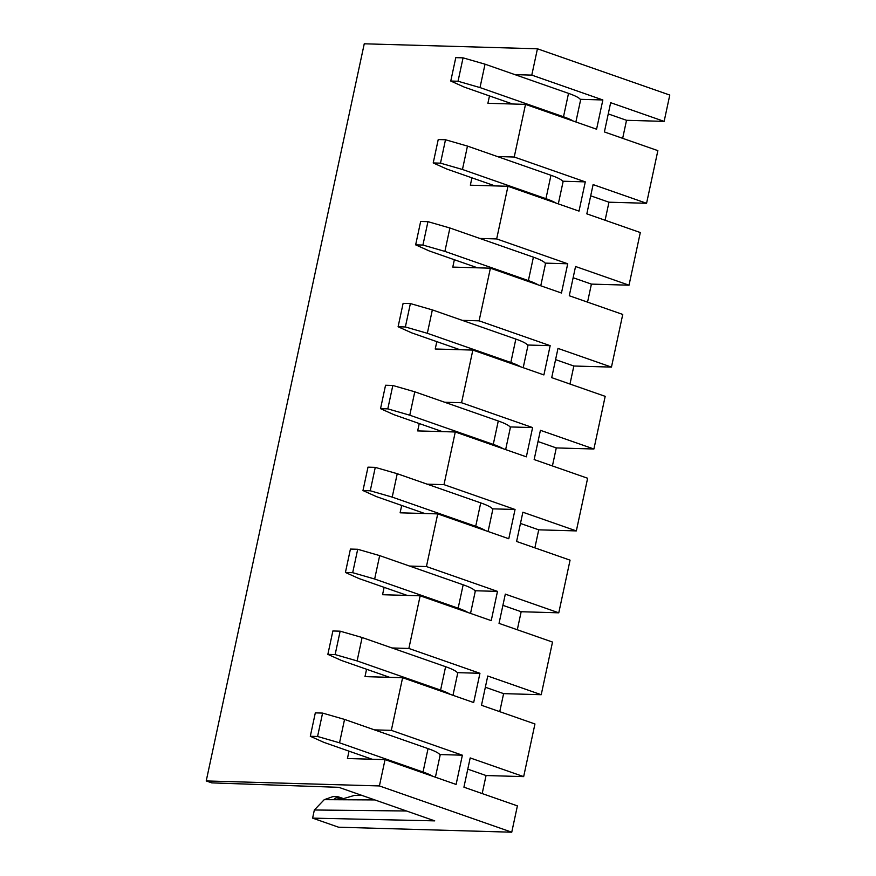 <?xml version="1.0" encoding="UTF-8"?>
<svg xmlns="http://www.w3.org/2000/svg" width="876" height="876" viewBox="0 0 876 876"><rect width="100%" height="100%" fill="white"/><g stroke="black" fill="none" stroke-linecap="round" stroke-linejoin="round"><path stroke-width="1.31" d="M497.371 156.541L514.234 157.023L585.288 181.869L579.014 211.116L507.96 186.281L470.346 185.197L471.923 177.828M585.288 181.869L562.677 181.212M462.254 320.353L479.106 320.835L550.172 345.67L543.897 374.928L472.843 350.082L435.23 348.998L436.806 341.629M550.172 345.67L527.56 345.024M427.138 484.154L443.99 484.647L515.055 509.482L508.781 538.74L437.726 513.894L400.113 512.81L401.69 505.441M515.055 509.482L492.443 508.836M392.021 647.966L408.873 648.459L479.938 673.294L473.664 702.541L402.61 677.706L364.985 676.622L366.573 669.253M479.938 673.294L457.316 672.637M312.612 818.129L338.563 827.207L511.748 832.2L379.407 785.936L206.221 780.943L211.751 782.87L338.815 787.327L434.737 820.867L312.612 818.129L314.353 809.993L324.24 799.668L332.99 796.58L337.764 796.656L334.117 799.219L341.498 799.219L354.342 795.419L361.974 795.43M337.764 796.656L343.775 798.693M324.24 799.668L374.84 799.919M608.262 113.913L626.526 120.297L622.661 138.331M511.748 832.2L517.398 805.876L463.919 787.185L470.193 757.926L523.662 776.618L534.951 723.97L481.482 705.279L487.757 676.02L541.226 694.712L552.515 642.064L499.035 623.373L505.31 594.125L558.779 612.817L570.068 560.158L516.599 541.467L522.873 512.219L576.342 530.911L587.632 478.252L534.152 459.561L540.426 430.313L593.906 449.005L605.185 396.346L551.716 377.655L557.99 348.407L611.459 367.099L622.748 314.44L569.28 295.749L575.543 266.501L629.023 285.193L640.301 232.545L586.832 213.853L593.107 184.595L646.576 203.287L657.865 150.639L604.396 131.947L610.66 102.689L664.139 121.381L626.526 120.297M514.935 74.635L531.787 75.117L602.852 99.963L596.578 129.21L525.512 104.375L487.899 103.291L489.487 95.922M602.852 99.963L580.23 99.306M590.698 195.819L608.962 202.203L605.097 220.237M646.576 203.287L608.962 202.203M573.145 277.725L591.409 284.109L587.544 302.132M629.023 285.193L591.409 284.109M479.818 238.447L496.67 238.929L567.725 263.775L561.461 293.022L490.396 268.187L452.782 267.092L454.359 259.734M567.725 263.775L545.113 263.118M555.581 359.631L573.846 366.015L569.98 384.038M611.459 367.099L573.846 366.015M538.017 441.537L556.282 447.921L552.417 465.944M593.906 449.005L556.282 447.921M444.69 402.248L461.553 402.741L532.608 427.576L526.345 456.834L455.279 431.988L417.666 430.904L419.243 423.535M532.608 427.576L509.996 426.93M520.464 523.443L538.729 529.827L534.864 547.85M576.342 530.911L538.729 529.827M502.901 605.338L521.165 611.733L517.3 629.756M558.779 612.817L521.165 611.733M409.574 566.06L426.437 566.553L497.491 591.388L491.228 620.635L420.162 595.8L382.549 594.716L384.126 587.347M497.491 591.388L474.88 590.742M485.348 687.244L503.612 693.628L499.747 711.662M541.226 694.712L503.612 693.628M467.784 769.15L486.049 775.534L482.183 793.568M523.662 776.618L486.049 775.534M374.457 729.872L391.32 730.354L462.375 755.2L456.1 784.447L385.046 759.612L347.433 758.528L349.009 751.159M462.375 755.2L439.763 754.543M406.497 810.99L314.353 809.993M206.221 780.943L364.252 43.8L537.437 48.793L669.779 95.057L664.139 121.381M391.32 730.354L402.61 677.706M408.873 648.459L420.162 595.8M426.437 566.553L437.726 513.894M443.99 484.647L455.279 431.988M461.553 402.741L472.843 350.082M479.106 320.835L490.396 268.187M496.67 238.929L507.96 186.281M514.234 157.023L525.512 104.375M531.787 75.117L537.437 48.793M379.407 785.936L385.046 759.612M435.405 777.22L440.059 755.539A36.321 5.53 -167.9 0 0 428.046 748.608L423.031 772.008A36.321 5.53 -167.9 0 1 432.788 776.3M372.125 759.24L323.868 742.366L310.301 736.278L315.316 712.878L322.587 713.086L344.553 719.415L428.046 748.608M344.553 719.415L339.538 742.815L423.031 772.008M322.587 713.086L317.572 736.486L339.538 742.815M310.301 736.278L317.572 736.486M452.969 695.314L457.611 673.633A36.321 5.53 -167.9 0 0 445.61 666.702L440.595 690.102A36.321 5.53 -167.9 0 1 450.352 694.394M389.689 677.334L341.421 660.46L327.854 654.372L332.88 630.972L340.151 631.18L362.116 637.509L445.61 666.702M362.116 637.509L357.101 660.92L440.595 690.102M340.151 631.18L335.136 654.58L357.101 660.92M327.854 654.372L335.136 654.58M470.532 613.408L475.175 591.727A36.321 5.53 -167.9 0 0 463.163 584.796L458.148 608.196A36.321 5.53 -167.9 0 1 467.904 612.488M407.241 595.428L358.985 578.554L345.418 572.466L350.433 549.066L357.704 549.274L379.669 555.614L463.163 584.796M379.669 555.614L374.654 579.014L458.148 608.196M357.704 549.274L352.689 572.685L374.654 579.014M345.418 572.466L352.689 572.685M488.085 531.502L492.728 509.832A36.321 5.53 -167.9 0 0 480.727 502.89L475.712 526.29A36.321 5.53 -167.9 0 1 485.468 530.582M424.805 513.522L376.538 496.659L362.971 490.56L367.997 467.16L375.267 467.379L397.233 473.708L480.727 502.89M397.233 473.708L392.218 497.108L475.712 526.29M375.267 467.379L370.252 490.779L392.218 497.108M362.971 490.56L370.252 490.779M505.649 449.596L510.292 427.926A36.321 5.53 -167.9 0 0 498.28 420.984L493.265 444.384A36.321 5.53 -167.9 0 1 503.021 448.676M442.358 431.616L394.101 414.753L380.534 408.665L385.55 385.254L392.82 385.473L414.786 391.802L498.28 420.984M414.786 391.802L409.771 415.202L493.265 444.384M392.82 385.473L387.805 408.873L409.771 415.202M380.534 408.665L387.805 408.873M523.202 367.69L527.856 346.02A36.321 5.53 -167.9 0 0 515.844 339.078L510.828 362.478A36.321 5.53 -167.9 0 1 520.585 366.781M459.922 349.71L411.654 332.847L398.098 326.759L403.113 303.359L410.384 303.567L432.35 309.896L515.844 339.078M432.35 309.896L427.335 333.296L510.828 362.478M410.384 303.567L405.369 326.967L427.335 333.296M398.098 326.759L405.369 326.967M540.766 285.784L545.409 264.114A36.321 5.53 -167.9 0 0 533.407 257.172L528.381 280.583A36.321 5.53 -167.9 0 1 538.149 284.875M477.475 267.804L429.218 250.941L415.651 244.853L420.666 221.453L427.948 221.661L449.903 227.99L533.407 257.172M449.903 227.99L444.888 251.39L528.381 280.583M427.948 221.661L422.922 245.061L444.888 251.39M415.651 244.853L422.922 245.061M558.319 203.878L562.972 182.208A36.321 5.53 -167.9 0 0 550.96 175.277L545.945 198.677A36.321 5.53 -167.9 0 1 555.702 202.969M495.039 185.909L446.782 169.035L433.215 162.947L438.23 139.547L445.501 139.755L467.466 146.084L550.96 175.277M467.466 146.084L462.451 169.484L545.945 198.677M445.501 139.755L440.486 163.155L462.451 169.484M433.215 162.947L440.486 163.155M575.882 121.983L580.525 100.302A36.321 5.53 -167.9 0 0 568.524 93.371L563.498 116.771A36.321 5.53 -167.9 0 1 573.265 121.063M512.591 104.003L464.335 87.129L450.768 81.041L455.783 57.641L463.065 57.849L485.03 64.178L568.524 93.371M485.03 64.178L480.004 87.578L563.498 116.771M463.065 57.849L458.038 81.249L480.004 87.578M450.768 81.041L458.038 81.249M336.931 797.576L341.585 799.197"/></g></svg>
